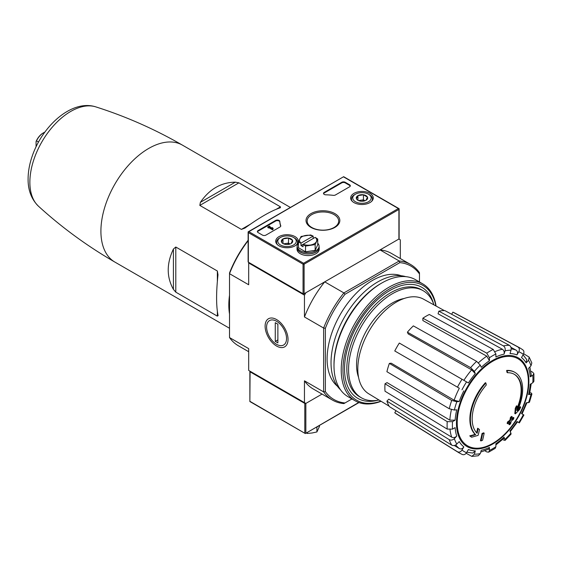 <?xml version="1.0" encoding="UTF-8"?>
<svg xmlns="http://www.w3.org/2000/svg" width="562" height="562" viewBox="0 0 562 562"><rect width="100%" height="100%" fill="white"/><g stroke="black" fill="none" stroke-linecap="round" stroke-linejoin="round"><path stroke-width="0.84" d="M229.521 314.01A67.531 38.989 -60 0 1 229.521 295.24M235.33 182.158C221.154 182.355 209.507 189.078 200.388 202.334L199.826 205.411L238.913 182.84L235.33 182.158L200.388 202.334M199.826 205.411L241.386 229.401L244.962 228.067C259.145 217.74 270.793 211.017 279.904 207.898L280.466 206.837L238.913 182.84M279.904 207.898L280.466 207.666M173.419 249.043C166.5 263.564 166.5 277.017 173.419 289.395L175.801 292.156L175.801 247.02L173.419 249.043L173.419 289.395M175.801 292.156L217.361 316.146L217.993 315.127C216.138 305.672 216.138 292.226 217.993 274.776L217.361 271.01L175.801 247.02M218.077 315.746L217.993 315.127M248.685 351.714L238.316 345.728A78.251 45.178 -60 0 1 229.521 337.565L229.521 272.963A77.015 44.468 -60 0 1 248.123 240.262M229.521 337.565L248.685 348.63L248.685 370.428L305.847 403.432L322.054 394.074L305.847 403.432A0.738 0.429 180 0 1 304.801 403.432L250.083 371.833A0.738 0.429 180 0 1 250.083 371.229L250.083 371.229M515.01 372.43L514.49 372.128A36.966 21.342 -60 0 0 506.636 370.435L507.163 370.737A36.966 21.342 -60 0 1 515.01 372.43A36.966 21.342 -60 0 1 517.384 410.597A133.271 83.359 175.5 0 0 520.721 407.043L520.201 406.74A133.271 83.359 175.5 0 1 518.122 409.003M507.163 370.737A134.718 77.781 60 0 1 507.542 372.732L507.022 372.43A134.718 77.781 60 0 0 506.636 370.435M514.146 374.215A34.999 20.204 -60 0 1 516.843 408.637M507.542 372.732A34.999 20.204 -60 0 1 514.413 374.362A34.999 20.204 -60 0 1 516.703 410.401A133.025 69.814 -124.2 0 0 516.991 406.115L516.464 405.813A132.042 107.475 112.2 0 1 515.27 408.307A133.398 70.011 55.8 0 1 514.806 413.555L515.333 413.857A132.885 83.12 -4.5 0 0 519.513 409.579A129.127 105.101 -67.8 0 0 520.721 407.043M516.991 406.115A132.042 107.475 112.2 0 1 515.797 408.609L515.27 408.307M515.797 408.609A133.398 70.011 55.8 0 1 515.333 413.857M478.15 428.539A133.025 83.204 64.5 0 1 477.124 433.253A34.999 20.204 -60 0 1 486.285 385.005A134.718 77.781 -120 0 0 485.898 383.01L485.378 382.708A36.966 21.342 -60 0 0 475.15 434.384A133.271 69.941 -175.8 0 1 469.748 435.866A129.127 8.275 32.6 0 1 471.118 436.913L471.644 437.215A132.885 69.744 4.2 0 0 478.114 435.339A133.398 83.436 -115.5 0 0 479.491 429.565A132.042 8.458 -147.4 0 0 478.15 428.539L477.63 428.237A133.025 83.204 64.5 0 1 476.646 432.768M475.15 434.384L475.67 434.686A36.966 21.342 -60 0 1 485.898 383.01M475.67 434.686A133.271 69.941 -175.8 0 1 470.268 436.168L469.748 435.866M470.268 436.168A129.127 8.275 32.6 0 1 471.644 437.215M484.156 433.126A133.25 76.931 180 0 1 482.547 433.808L482.027 433.506A133.925 77.324 60 0 1 480.433 440.636L480.953 440.938A131.023 75.645 0 0 0 482.561 440.257A134.22 77.493 -120 0 0 484.156 433.126L483.629 432.824A133.25 76.931 180 0 1 482.027 433.506M482.547 433.808A133.925 77.324 60 0 1 480.953 440.938M509.404 424.76A131.023 75.645 0 0 0 510.577 423.832A133.925 77.324 -120 0 0 511.287 421.015A132.007 76.214 0 0 0 513.584 419.126A133.25 76.931 -120 0 0 513.9 417.699A132.449 76.467 180 0 1 511.603 419.589A133.925 77.324 -120 0 0 512.172 416.702L511.652 416.4A133.25 76.931 180 0 1 510.465 417.327A134.22 77.493 60 0 1 509.896 420.214A132.449 76.467 180 0 1 507.472 422.034A134.718 77.781 60 0 1 507.156 423.46L507.676 423.762A132.007 76.214 0 0 0 510.106 421.943A134.22 77.493 60 0 1 509.404 424.76L508.877 424.458A134.22 77.493 60 0 0 509.376 422.505M512.172 416.702A133.25 76.931 180 0 1 510.991 417.629L510.465 417.327M510.991 417.629A134.22 77.493 60 0 1 510.422 420.517L509.896 420.214M510.422 420.517A132.449 76.467 180 0 1 507.992 422.336L507.472 422.034M507.992 422.336A134.718 77.781 60 0 1 507.676 423.762M513.9 417.699L513.38 417.397A132.449 76.467 180 0 1 511.785 418.725M510.099 431.862L517.532 421.837L516.935 421.5L519.365 422.898L523.924 415.002L521.494 413.597A53.292 30.769 -60 0 0 526.123 402.94L529.453 402.259L531.933 393.92L528.589 394.636L529.53 394.159L531.238 383.677M528.589 394.636A53.292 30.769 -60 0 0 530.212 384.267L532.811 382.764L533.9 381.331L533.9 373.716L532.755 372.255L530.823 371.201M533.9 373.716L532.811 375.318L530.212 376.821L531.301 375.212L529.882 366.965M530.212 376.821A53.292 30.769 -60 0 0 528.589 368.328L530.992 365.792L531.828 362.947L529.179 357.102L523.636 353.744M529.179 357.102L528.526 360.34L526.123 362.876L526.77 359.624L523.067 354.833M526.123 362.876A53.292 30.769 -60 0 0 521.494 357.551L523.334 354.369C524.318 352.29 524.044 350.702 522.505 349.613M451.651 314.263L452.874 312.149L517.946 346.979C519.485 348.075 519.759 349.655 518.775 351.735L516.935 354.917C517.918 352.859 517.651 351.271 516.134 350.175L510.928 347.316M516.935 354.917A53.292 30.769 -60 0 0 510.015 353.575L511.013 350.231C511.469 348.047 510.907 346.41 509.334 345.307L444.802 310.582A58.286 33.65 -60 0 0 438.845 311.165L438.065 313.793L502.4 349.255C503.966 350.365 504.514 352.002 504.058 354.165L505.055 350.821C505.512 348.637 504.95 346.993 503.376 345.897A60.654 35.02 -60 0 1 509.334 345.307M504.058 354.165A53.292 30.769 -60 0 0 495.895 357.003L495.895 354.004L493.211 349.431L429.319 314.481A58.286 33.65 -60 0 0 422.87 318.204L422.87 320.558L486.783 356.16L489.446 360.727L489.446 357.727L486.762 353.154A60.654 35.02 -60 0 1 493.211 349.431M489.446 360.727A53.292 30.769 -60 0 0 481.276 367.316L480.285 365.117L476.597 361.352L413.351 325.883A58.286 33.65 -60 0 0 407.394 332.177L408.174 333.898L471.659 369.852L475.319 373.604L474.328 371.405L470.64 367.639A60.654 35.02 -60 0 1 476.597 361.352M475.319 373.604A53.292 30.769 -60 0 0 468.399 382.947L399.322 343.059A58.286 33.65 -60 0 0 394.763 350.962L457.468 387.162A60.654 35.02 -60 0 1 462.027 379.266M457.468 387.162L459.323 388.237A56.987 32.905 -60 0 0 454.131 400.207L459.217 401.507L456.815 401.746L451.707 400.432L389.368 363.396A58.286 33.65 -60 0 0 386.902 371.7L449.242 408.736A60.654 35.02 -60 0 1 451.707 400.432M449.242 408.736L454.342 410.049L456.744 409.81A53.292 30.769 -60 0 0 455.122 420.172L452.522 421.676L447.219 421.641L385.005 383.783A58.286 33.65 -60 0 0 385.005 391.229L447.219 429.087A60.654 35.02 -60 0 1 447.219 421.641M447.219 429.087L452.522 429.122L455.122 427.619A53.292 30.769 -60 0 0 456.744 436.112L454.342 438.648C452.684 440.13 450.984 440.468 449.242 439.653L386.902 401.135A58.286 33.65 -60 0 0 389.368 406.586L451.707 445.111A60.654 35.02 -60 0 1 449.242 439.653M451.707 445.111C453.45 445.926 455.15 445.589 456.815 444.099L459.217 441.563A53.292 30.769 -60 0 0 463.84 446.888L461.999 450.071C460.692 451.96 459.182 452.515 457.468 451.736L394.763 412.789A58.286 33.65 -60 0 0 396.421 413.941L459.105 452.867A60.654 35.02 -60 0 1 457.468 451.736M462.027 454.363C463.741 455.15 465.252 454.595 466.558 452.705L468.399 449.523A53.292 30.769 -60 0 0 475.319 450.864L474.328 454.215L471.848 456.4L478.234 455.768L480.285 453.625L481.276 450.274A53.292 30.769 -60 0 0 489.446 447.436L489.446 450.436L488.603 452.178L486.762 451.918L484.887 450.773M488.603 452.178L495.192 448.371L495.895 446.713L495.895 443.713A53.292 30.769 -60 0 0 504.058 437.124L505.112 440.376L511.09 434.061L510.015 430.836A53.292 30.769 -60 0 0 516.935 421.5M455.122 420.172L449.839 420.151L387.049 382.61L385.005 383.783M454.131 400.207L391.25 363.207L389.368 363.396M407.394 332.177L470.64 367.639M422.87 318.204L486.762 353.154M438.845 311.165L503.376 345.897M452.874 312.149A58.286 33.65 -60 0 1 454.693 313.006L519.745 347.829A60.654 35.02 -60 0 0 517.946 346.979M531.933 393.92L530.732 392.606M503.376 439.99L505.112 440.376M504.058 437.124L504.114 438.177L495.895 444.893M489.446 447.436L488.596 449.178L480.742 452.08M471.848 456.4L466.165 453.274M475.319 450.864L472.832 453.049L466.825 452.241M395.985 410.674L394.763 412.789M463.84 446.888C462.54 448.771 461.037 449.326 459.323 448.567A56.987 32.905 -60 0 1 455.726 444.935M454.244 445.483L459.323 448.567M456.744 436.112C455.101 437.587 453.408 437.931 451.665 437.131L388.785 399.139L386.902 401.135M324.724 281.85L305.847 292.753L304.456 295.162L304.456 316.961L323.628 328.032A78.251 45.178 -60 0 1 343.895 292.921L324.724 281.85A78.251 45.178 120 0 0 304.456 316.961M351.945 398.95L344.998 402.961A77.015 44.468 -60 0 1 325.37 391.623L325.37 328.299A77.015 44.468 -60 0 1 344.998 294.291L343.895 292.921L399.203 260.986L380.031 249.921L398.908 239.019A0.738 0.429 0 0 0 399.125 238.724L399.125 208.713L398.908 209.443L304.105 264.175L303.058 264.175L248.341 232.584L248.123 231.853L248.123 261.864A0.738 0.429 0 0 0 248.341 262.166L303.058 293.757A0.738 0.429 0 0 0 304.105 293.757L398.908 239.019L400.306 239.826L400.306 258.541M276.574 346.037A16.214 9.357 -120 0 0 288.039 339.413A16.214 9.357 -120 0 0 276.574 319.56A16.214 9.357 -120 0 0 265.109 326.178A16.214 9.357 -120 0 0 276.574 346.037M344.998 402.961L343.895 403.6A78.251 45.178 -60 0 1 332.423 400.06A78.251 45.178 -60 0 1 323.628 391.897L323.628 328.032L325.37 328.299M248.123 240.705A78.251 45.178 -60 0 0 229.521 273.694L248.685 284.765L248.685 262.967L304.456 295.162M304.456 402.624L304.456 380.825A78.251 45.178 120 0 0 313.252 388.995L332.423 400.06M325.37 391.623L323.628 391.897L304.456 380.825M344.998 294.291L399.842 262.63L399.203 260.986A78.251 45.178 -60 0 1 410.674 264.526L391.503 253.455A78.251 45.178 120 0 0 380.031 249.921M337.404 386.213A64.082 36.994 -60 0 1 340.382 314.298A64.082 36.994 -60 0 1 401.177 275.759M419.477 281.983L419.477 273.968A77.015 44.468 -60 0 0 399.842 262.63M410.674 264.526A78.251 45.178 -60 0 1 419.477 272.689L419.477 273.968M248.685 262.967L248.952 262.517M378.992 400.018A61.813 35.687 -60 0 1 361.38 397.798A61.813 35.687 -60 0 1 361.38 326.424A61.813 35.687 -60 0 1 423.193 290.737A61.813 35.687 -60 0 1 433.927 304.878M361.38 397.798L359.638 396.793A61.813 35.687 -60 0 1 359.638 325.419A61.813 35.687 -60 0 1 421.451 289.732L423.193 290.737M389.122 406.157L368.798 393.836A54.683 31.57 -60 0 1 357.931 372.508A54.683 31.57 -60 0 1 380.038 315.753A54.683 31.57 -60 0 1 423.474 299.139L444.31 310.575M250.603 401.718L249.865 401.542L250.083 371.833M250.083 401.416L305.328 433.562L358.725 402.483M358.992 402.575L305.328 433.562L249.865 401.542L249.865 371.531M318.907 425.722A10.966 6.33 180 0 1 316.055 427.366M316.898 427.001L316.898 431.953L319.476 426.403L319.476 425.392M306.29 433.007L307.281 433.442L312.093 432.993L316.898 431.953M307.281 432.431L307.281 433.442M334.882 213.609A16.902 9.758 180 0 1 327.302 229.935A16.902 9.758 180 0 1 306.599 217.986A16.902 9.758 180 0 1 334.882 213.609M349.592 186.802A2.466 1.426 0 0 0 350.316 185.797A2.466 1.426 0 0 0 349.592 184.793L345.237 182.278A2.466 1.426 0 0 0 341.752 182.278L324.225 192.394A2.466 1.426 0 0 0 323.508 193.398A2.466 1.426 0 0 0 325.883 194.817A43.133 24.904 0 0 1 333.224 195.337A2.466 1.426 0 0 0 335.472 194.951L349.592 186.802M279.033 245.854A11.303 6.526 0 0 0 291.292 247.28A11.303 6.526 0 0 0 298.331 241.316A11.303 6.526 0 0 0 287.027 234.705A11.303 6.526 0 0 0 275.724 241.316A11.303 6.526 0 0 0 279.033 245.854M353.969 202.587A11.303 6.526 0 0 0 366.227 204.013A11.303 6.526 0 0 0 373.266 198.049A11.303 6.526 0 0 0 361.963 191.445A11.303 6.526 0 0 0 350.66 198.049A11.303 6.526 0 0 0 353.969 202.587M280.726 225.65A2.466 1.426 0 0 1 280.782 225.938A2.466 1.426 0 0 1 280.059 226.95L265.938 235.099A2.466 1.426 0 0 1 262.454 235.099L258.099 232.584A2.466 1.426 0 0 1 257.375 231.579A2.466 1.426 0 0 1 258.099 230.568L275.619 220.452A2.466 1.426 0 0 1 278.267 220.135A2.466 1.426 0 0 1 279.827 221.407A43.133 24.904 0 0 0 280.726 225.65L280.726 226.233A43.133 24.904 0 0 1 279.827 222.011A2.466 1.426 0 0 0 278.267 220.74A2.466 1.426 0 0 0 275.619 221.056L258.099 231.172A2.466 1.426 0 0 0 257.431 231.881M303.585 263.873L303.585 263.269L248.861 231.677L248.123 231.853L343.663 176.693L248.861 231.677M343.663 176.693L399.125 208.713L398.388 208.537L303.585 263.269M269.992 227.02L269.423 226.043L267.681 227.048L268.861 227.076L272.605 229.24L273.216 228.882L272.914 228.053L272.043 227.554L272.345 228.383L269.472 226.725L270.034 226.395M272.043 227.554L272.064 228.221M267.681 227.048L268.292 228.003L268.861 227.68L272.605 229.844L273.216 228.882M350.259 186.099A2.466 1.426 0 0 0 349.592 185.397L345.237 182.882A2.466 1.426 0 0 0 341.752 182.882L324.225 192.998A2.466 1.426 0 0 0 323.564 193.7M268.292 228.003L268.292 227.399M268.861 227.68L268.861 227.076M272.605 229.844L272.605 229.24M334.067 214.614A15.757 9.097 180 0 1 338.682 221.245A15.757 9.097 180 0 1 322.925 230.146A15.757 9.097 180 0 1 307.175 221.245A15.757 9.097 180 0 1 316.736 212.682A15.757 9.097 180 0 1 334.067 214.614M356.47 198.822L357.938 195.646L363.438 194.796L367.464 197.122L365.988 200.297A5.69 3.288 180 0 1 360.495 201.147A5.69 3.288 180 0 1 357.938 200.297A5.69 3.288 180 0 1 356.47 198.822A5.69 3.288 180 0 1 357.938 195.646A5.69 3.288 180 0 1 363.438 194.796A5.69 3.288 180 0 1 367.464 197.122A5.69 3.288 180 0 1 365.988 200.297M368.496 201.744A9.245 5.339 180 0 1 355.43 201.744A9.245 5.339 180 0 1 355.43 194.199A9.245 5.339 180 0 1 368.496 194.199A9.245 5.339 180 0 1 368.496 201.744M352.423 201.47A10.474 6.049 180 0 1 351.489 198.976A10.474 6.049 180 0 1 354.559 194.698L355.43 194.199M368.496 194.199L369.374 194.698A10.474 6.049 180 0 1 372.437 198.976A10.474 6.049 180 0 1 371.503 201.47M365.019 200.739L363.438 199.826L360.692 200.255A4.932 2.845 180 0 1 364.991 200.753M358.942 200.753A4.932 2.845 180 0 1 360.692 200.255L358.521 200.585M363.438 199.826L363.438 194.796M357.938 200.241L357.938 195.646M281.527 242.089L283.002 238.913L288.503 238.063L292.528 240.381L291.053 243.557A5.69 3.288 180 0 1 285.552 244.407A5.69 3.288 180 0 1 283.002 243.557A5.69 3.288 180 0 1 281.527 242.089A5.69 3.288 180 0 1 283.002 238.913A5.69 3.288 180 0 1 288.503 238.063A5.69 3.288 180 0 1 292.528 240.381A5.69 3.288 180 0 1 291.053 243.557M293.561 245.011A9.245 5.339 180 0 1 280.494 245.011A9.245 5.339 180 0 1 280.494 237.459A9.245 5.339 180 0 1 293.561 237.459A9.245 5.339 180 0 1 293.561 245.011M277.488 244.737A10.474 6.049 180 0 1 276.553 242.243A10.474 6.049 180 0 1 279.623 237.965L280.494 237.459M293.561 237.459L294.432 237.965A10.474 6.049 180 0 1 297.502 242.243A10.474 6.049 180 0 1 296.567 244.737M290.083 244.006L288.503 243.093L285.749 243.515A4.932 2.845 180 0 1 290.055 244.02M284 244.02A4.932 2.845 180 0 1 285.749 243.515L283.585 243.852M288.503 243.093L288.503 238.063M283.002 243.508L283.002 238.913M297.15 246.62A11.092 6.4 0 0 0 297.024 247.575A11.092 6.4 0 0 0 300.27 252.099A11.092 6.4 0 0 0 312.36 253.49A11.092 6.4 0 0 0 319.202 247.575A11.092 6.4 0 0 0 319.083 246.62M297.024 247.575L297.024 249.184A11.092 6.4 0 0 0 300.27 253.715A11.092 6.4 0 0 0 312.36 255.099A11.092 6.4 0 0 0 319.202 249.184L319.202 247.575M315.17 237.361A8.627 4.981 180 0 1 316.448 241.52A8.627 4.981 180 0 1 310.35 245.039A8.627 4.981 180 0 1 303.15 244.301L315.17 237.361L317.734 239.033L315.156 244.589L305.538 246.079L303.058 244.379L303.058 246.767L300.972 245.559L300.972 243.177L298.492 242.011L301.07 236.454L310.695 234.965L313.167 236.131L313.167 238.52M319.083 246.268L319.083 247.575A10.966 6.33 180 0 1 312.31 253.427A10.966 6.33 180 0 1 300.361 252.05A10.966 6.33 180 0 1 297.15 247.575L297.15 246.268A10.966 6.33 0 0 0 300.361 250.743A10.966 6.33 0 0 0 312.31 252.113A10.966 6.33 0 0 0 319.083 246.268A10.966 6.33 0 0 0 317.734 243.227M298.492 243.227A10.966 6.33 0 0 0 297.15 246.268M298.492 242.011L298.492 247.758L305.538 251.818L305.538 246.079M305.538 251.818L315.156 250.329L315.156 244.589M315.156 250.329L317.734 244.779L317.734 239.033M300.972 243.177L301.056 243.093A8.627 4.981 180 0 1 299.785 238.941A8.627 4.981 180 0 1 305.883 235.422A8.627 4.981 180 0 1 313.076 236.152L313.167 236.131M300.972 245.559L303.058 244.379M301.056 243.093L313.076 236.152M380.881 401.163A66.295 38.279 -60 0 1 343.066 366.396A66.295 38.279 -60 0 1 386.846 290.575A66.295 38.279 -60 0 1 435.859 305.939M377.847 400.242A64.082 36.994 -60 0 1 344.534 369.016A64.082 36.994 -60 0 1 389.845 290.54A64.082 36.994 -60 0 1 433.541 303.775M381.085 401.289A67.531 38.989 -60 0 1 355.212 400.839A67.531 38.989 -60 0 1 355.212 322.862A67.531 38.989 -60 0 1 422.743 283.873A67.531 38.989 -60 0 1 436.07 306.058M355.212 400.839L347.983 396.66A67.531 38.989 -60 0 1 333.997 365.75A67.531 38.989 -60 0 1 381.746 283.044A67.531 38.989 -60 0 1 415.508 279.693L422.743 283.873M333.997 365.75L333.997 364.443A65.93 38.061 -60 0 1 380.607 283.698L381.746 283.044M340.516 389.796A65.93 38.061 -60 0 1 344.682 316.785A65.93 38.061 -60 0 1 405.827 276.666M286.543 338.556A14.106 8.142 60 0 1 276.574 344.309A14.106 8.142 60 0 1 266.599 327.042A14.106 8.142 60 0 1 276.574 321.281A14.106 8.142 60 0 1 286.543 338.556M277.881 342.911L275.268 341.401L275.268 322.686L277.881 324.197L277.881 342.911M277.881 339.891L275.268 341.401M38.518 142.031L36.509 140.872A12.322 7.116 -60 0 1 43.485 132.822A12.322 7.116 -60 0 1 44.805 132.175M36.509 140.872L36.073 141.505A11.704 6.758 -60 0 1 43.049 133.075A11.704 6.758 -60 0 1 43.26 132.955M36.073 141.505L36.073 146.766M229.521 328.271L114.894 262.089A67.531 38.989 -60 0 1 114.894 184.111A67.531 38.989 -60 0 1 182.418 145.122C154.74 129.169 125.86 116.418 95.765 106.864A57.795 33.369 -60 0 0 41.841 141.933A57.795 33.369 -60 0 0 38.427 206.17C31.31 199.138 27.868 189.865 28.1 178.337C28.212 171.129 29.589 163.704 32.245 156.06C42.586 125.649 71.88 99.207 95.765 106.864M492.79 443.369A50.313 29.048 -60 0 1 457.215 422.835A50.313 29.048 -60 0 1 492.79 361.211A50.313 29.048 -60 0 1 528.371 381.753A50.313 29.048 -60 0 1 492.79 443.369M528.891 381.31A51.226 29.575 -60 0 1 474.56 448.898A51.226 29.575 -60 0 1 474.56 376.456A51.226 29.575 -60 0 1 528.891 381.31M530.992 394.398A56.959 32.884 -60 0 1 528.526 402.701M532.811 375.318A56.959 32.884 -60 0 1 532.811 382.764M528.526 360.34A56.959 32.884 -60 0 1 530.992 365.792M518.775 351.735A56.959 32.884 -60 0 1 523.334 354.369M505.055 350.821A56.959 32.884 -60 0 1 511.013 350.231M489.446 357.727A56.959 32.884 -60 0 1 495.895 354.004M474.328 371.405A56.959 32.884 -60 0 1 480.285 365.117M461.999 389.782A56.959 32.884 -60 0 1 466.558 381.879M459.217 401.507A53.292 30.769 -60 0 1 463.84 390.843M454.342 410.049A56.959 32.884 -60 0 1 456.815 401.746M452.522 429.122A56.959 32.884 -60 0 1 452.522 421.676M456.815 444.099A56.959 32.884 -60 0 1 454.342 438.648M466.558 452.705A56.959 32.884 -60 0 1 461.999 450.071M480.285 453.625A56.959 32.884 -60 0 1 474.328 454.215M495.895 446.713A56.959 32.884 -60 0 1 489.446 450.436M511.013 433.035A56.959 32.884 -60 0 1 505.055 439.322M523.334 414.665A56.959 32.884 -60 0 1 518.775 422.561M495.199 351.545A56.987 32.905 -60 0 1 502.4 349.255M478.466 362.771A56.987 32.905 -60 0 1 486.783 356.16M463.882 380.341A56.987 32.905 -60 0 1 471.659 369.852M449.839 420.151A56.987 32.905 -60 0 1 451.398 409.649M451.665 437.131A56.987 32.905 -60 0 1 450.05 429.747M511.195 348.869A56.987 32.905 -60 0 1 516.134 350.175M358.556 377.334A50.524 29.168 -60 0 1 367.028 329.683A50.524 29.168 -60 0 1 404.064 298.52M241.386 229.401L250.315 224.245M276.3 209.24L280.466 206.837M217.361 316.146L217.361 311.334M217.361 281.323L217.361 271.01M305.847 433.007L305.847 403.432M304.801 433.007L304.801 403.432M398.388 208.537L343.663 176.939M248.341 232.584L248.341 262.166M303.058 264.175L303.058 293.757M304.105 264.175L304.105 293.757M398.908 209.443L398.908 239.019M279.827 221.407L279.827 222.011M258.099 230.568L258.099 231.172M275.619 220.452L275.619 221.056M349.592 185.397L349.592 184.793M345.237 182.882L345.237 182.278M341.752 182.882L341.752 182.278M324.225 192.998L324.225 192.394M290.385 207.455L182.418 145.122M522.091 413.941L527.051 402.497M459.105 452.867L462.378 454.546M522.843 349.824L519.745 347.829M114.894 262.089C87.236 246.1 61.75 227.455 38.427 206.17M351.489 198.976L351.489 200.43M372.437 198.976L372.437 200.43M276.553 242.243L276.553 243.69M297.502 242.243L297.502 243.69M43.049 133.075L43.485 132.822"/></g></svg>
